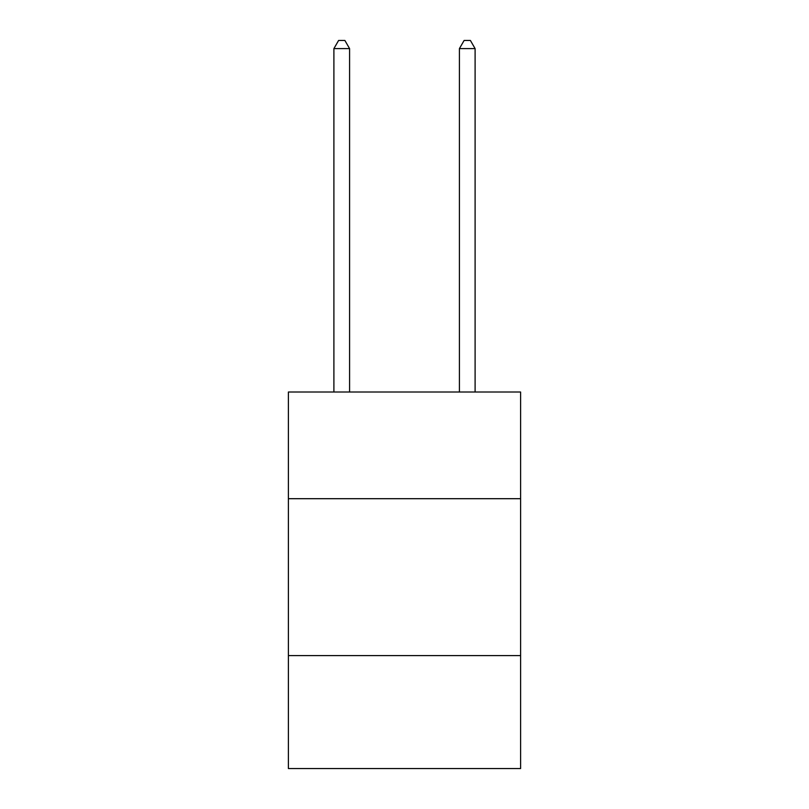<?xml version="1.0" encoding="UTF-8"?>
<svg xmlns="http://www.w3.org/2000/svg" width="809" height="809" viewBox="0 0 809 809"><rect width="100%" height="100%" fill="white"/><g stroke="black" fill="none" stroke-linecap="round" stroke-linejoin="round"><path stroke-width="1.21" d="M288.398 498.698L520.602 498.698L520.602 392.011L288.398 392.011L288.398 768.55L520.602 768.55L520.602 655.593L288.398 655.593M520.602 655.593L520.602 498.698M349.589 392.011L349.589 48.611L333.895 48.611L333.895 392.011M333.895 48.611L338.607 40.45L344.877 40.45L349.589 48.611M475.105 392.011L475.105 48.611L459.411 48.611L459.411 392.011M459.411 48.611L464.123 40.45L470.393 40.45L475.105 48.611"/></g></svg>
